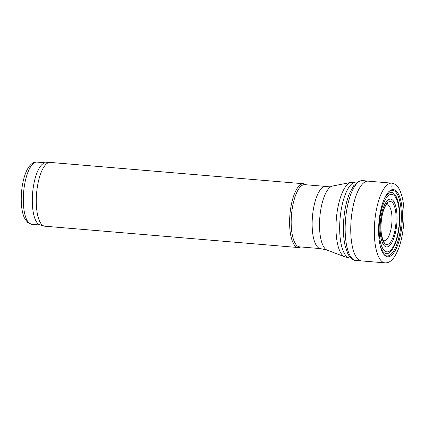 <?xml version="1.0" encoding="UTF-8"?>
<svg xmlns="http://www.w3.org/2000/svg" width="425" height="425" viewBox="0 0 425 425"><rect width="100%" height="100%" fill="white"/><g stroke="black" fill="none" stroke-linecap="round" stroke-linejoin="round"><path stroke-width="0.64" d="M325.768 186.421L304.799 184.657A31.211 10.731 94.8 0 0 291.492 214.853A31.211 10.731 94.8 0 0 299.561 246.851L320.53 248.614A31.211 10.731 94.8 0 1 312.455 216.617A31.211 10.731 94.8 0 1 325.768 186.421L332.509 186.049A32.3 11.103 94.8 0 0 319.834 217.239A32.3 11.103 94.8 0 0 327.117 250.107L344.824 256.838A37.543 12.909 94.8 0 1 336.356 218.631A37.543 12.909 94.8 0 1 351.092 182.373L356.293 182.086A38.091 13.095 94.8 0 0 340.048 218.939A38.091 13.095 94.8 0 0 349.897 257.996L350.837 258.076M305.942 184.753L305.825 184.663A32.008 11.002 94.8 0 0 303.572 183.749A32.008 11.002 94.8 0 0 289.919 214.721A32.008 11.002 94.8 0 0 298.201 247.541A32.008 11.002 94.8 0 0 300.167 247.207A32.008 11.002 94.8 0 0 300.576 247.015L300.703 246.946M303.572 183.749L50.23 162.419A32.008 11.002 94.8 0 0 49.518 162.424A32.008 11.002 94.8 0 0 36.582 193.391A32.008 11.002 94.8 0 0 44.157 226.084A32.008 11.002 94.8 0 0 44.859 226.212L298.201 247.541M49.518 162.424L45.22 162.865A31.211 10.731 94.8 0 0 32.608 193.056A31.211 10.731 94.8 0 0 39.998 224.931L44.157 226.084M383.164 240.433A18.036 6.2 94.8 0 0 385.247 240.561A18.036 6.2 94.8 0 0 391.993 220.272A18.036 6.2 94.8 0 0 386.15 204.962M390.894 190.097A33.724 11.592 -85.2 0 1 391.25 189.938A33.724 11.592 -85.2 0 1 401.747 227.205A33.724 11.592 -85.2 0 1 383.796 254.315A33.724 11.592 -85.2 0 1 378.914 222.567A33.724 11.592 -85.2 0 1 388.843 191.611A33.724 11.592 -85.2 0 1 389.093 191.377A33.724 11.592 -85.2 0 1 390.894 190.097M389.327 183.563A40.008 13.754 -85.2 0 1 391.93 183.159A40.008 13.754 -85.2 0 1 391.993 183.164L393.545 183.547C395.877 184.487 397.752 186.283 399.16 188.928C403.245 196.998 404.775 208.537 403.75 223.534C402.39 239.116 398.921 250.723 393.359 258.358C391.51 260.764 389.348 262.241 386.867 262.788L385.284 262.9A40.008 13.754 -85.2 0 1 385.215 262.894A40.008 13.754 -85.2 0 1 374.377 227.832A40.008 13.754 -85.2 0 1 387.733 184.477A40.008 13.754 -85.2 0 1 389.327 183.563M385.215 262.894L361.351 260.897A40.024 13.759 -85.2 0 1 350.88 223.725A40.024 13.759 -85.2 0 1 365.373 181.735A40.024 13.759 -85.2 0 1 365.744 181.565A40.024 13.759 -85.2 0 1 368.066 181.14L391.93 183.159M386.511 201.567A24.007 8.256 -85.2 0 1 389.119 199.357A24.007 8.256 -85.2 0 1 396.079 229.463A24.007 8.256 -85.2 0 1 381.932 241.453A24.007 8.256 -85.2 0 1 386.511 201.567M387.478 196.525A28.858 9.918 -85.2 0 1 389.969 194.639A28.858 9.918 -85.2 0 1 398.23 231.423A28.858 9.918 -85.2 0 1 381.066 244.417A28.858 9.918 -85.2 0 1 387.478 196.525M45.571 162.828L36.932 162.1A31.211 10.731 94.8 0 0 23.619 192.302A31.211 10.731 94.8 0 0 31.694 224.299L40.338 225.027M391.478 186.134L391.122 186.299A37.591 12.925 -85.2 0 1 391.478 186.134M358.881 259.919A40.136 13.797 -85.2 0 1 356.049 260.567A40.136 13.797 -85.2 0 1 345.297 223.226A40.136 13.797 -85.2 0 1 360.113 181.023A40.136 13.797 -85.2 0 1 360.203 180.986A40.136 13.797 -85.2 0 1 362.785 180.577L368.294 181.156M386.283 204.143A21.633 7.438 -85.2 0 1 388.976 201.689A21.633 7.438 -85.2 0 1 395.298 228.496A21.633 7.438 -85.2 0 1 382.649 240.035A21.633 7.438 -85.2 0 1 386.283 204.143M384.173 199.091A30.68 10.545 -85.2 0 1 387.249 194.554A30.68 10.545 -85.2 0 1 389.656 192.812A30.68 10.545 -85.2 0 1 398.459 231.811A30.68 10.545 -85.2 0 1 380.237 245.889M388.726 191.733A32.943 11.326 -85.2 0 1 390.469 190.644A32.943 11.326 -85.2 0 1 400.78 226.536A32.943 11.326 -85.2 0 1 383.493 253.906M356.293 182.086L357.228 182.16M349.897 257.996L344.824 256.838M332.509 186.049L351.092 182.373M327.117 250.107L320.53 248.614M36.932 162.1C33.947 161.867 31.2 163.54 28.698 167.121C26.86 169.862 25.319 173.389 24.092 177.703C22.079 184.917 21.133 192.557 21.25 200.627C21.399 207.713 22.445 213.477 24.39 217.919L27.705 222.583L31.694 224.299M362.785 180.577L359.029 181.156L353.637 185.789L349.467 193.492C346.534 200.812 344.632 209.435 343.767 219.353C342.975 229.319 343.432 238.149 345.132 245.841L347.873 253.842C350.312 258.304 353.037 260.546 356.049 260.567L361.579 260.918M384.269 242L384.349 242.022C384.317 243.058 383.462 241.124 381.788 236.215C379.525 225.34 382.346 210.093 385.868 205.365L387.584 203.596"/></g></svg>
